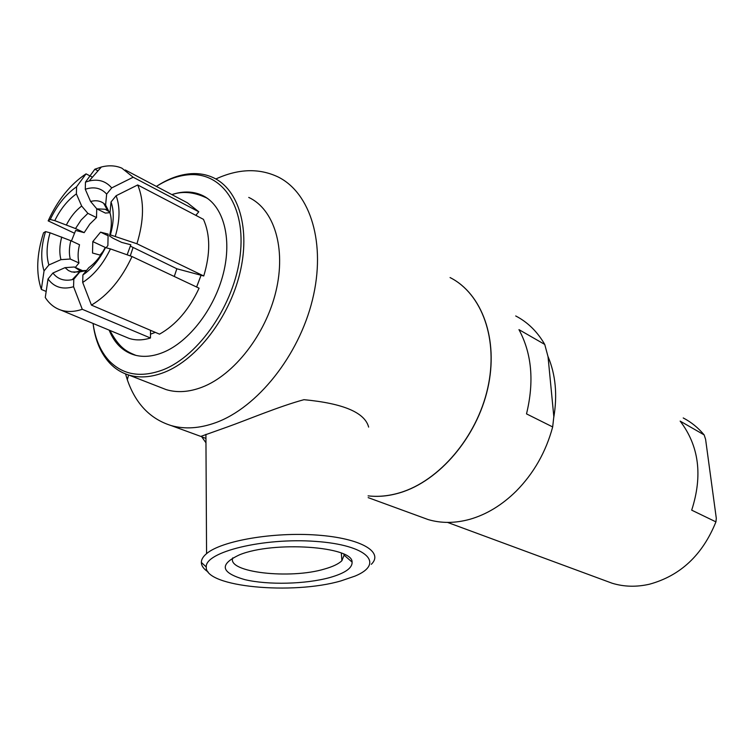 <?xml version="1.0" encoding="UTF-8"?>
<svg xmlns="http://www.w3.org/2000/svg" width="754" height="754" viewBox="0 0 754 754"><rect width="100%" height="100%" fill="white"/><g stroke="black" fill="none" stroke-linecap="round" stroke-linejoin="round"><path stroke-width="1.13" d="M232.798 557.837C226.426 572.418 290.073 579.524 324.616 568.997C332.872 566.659 338.631 563.898 341.882 560.712L344.107 555.161L343.824 554.171M329.696 577.583C305.756 584.199 268.085 585.161 244.946 579.656C220.639 572.71 218.858 564.416 239.612 554.774C273.777 540.741 352.995 546.462 352.08 562.088C352.438 568.073 344.974 573.238 329.696 577.583M341.006 580.882C292.816 595.066 204.56 587.064 206.257 566.989C204.918 551.9 263.721 537.498 315.624 541.4C367.688 544.982 385.143 563.7 355.021 576.094L341.006 580.882M371.307 564.312C384.097 552.032 361.015 538.215 317.132 535.086C273.41 531.806 221.422 540.788 206.568 553.643C203.09 556.565 201.346 559.487 201.346 562.427C201.403 565.82 203.646 568.987 208.076 571.918M125.541 373.909L127.303 379.714C135.532 403.673 150.15 418.96 171.177 425.576L200.818 436.415L227.124 427.047C247.453 419.818 279.018 406.434 303.956 399.686C343.287 403.409 364.842 412.542 368.64 427.094M205.946 438.423L201.789 436.896L205.965 442.805M171.177 425.576C184.805 429.412 199.631 428.451 215.653 422.692C257.171 407.707 298.744 355.926 312.448 299.875C326.322 243.796 310.61 192.949 278.047 176.936C259.093 167.991 238.358 168.67 215.851 178.981M450.157 277.613C482.06 293.674 498.846 339.536 487.781 388.329C476.867 437.122 439.365 480.977 400.082 492.72C389.045 496.047 378.376 497.093 368.093 495.859C378.348 497.046 388.979 495.991 399.978 492.682C439.262 480.939 476.773 437.075 487.687 388.282C498.743 339.479 481.966 293.617 450.063 277.557M420.402 516.726L428.187 519.581C441.316 523.436 455.256 523.333 469.987 519.261C486.603 514.464 502.004 505.095 516.188 491.146C533.794 473.286 545.953 451.882 552.673 426.934L526.509 413.88C534.341 381.618 531.824 353.541 518.959 329.63L544.746 344.437C537.357 331.656 527.677 322.165 515.708 315.954M544.746 344.437L548.035 356.708L553.822 416.632L552.673 426.934M553.738 417.659C557.564 395.002 555.641 374.559 547.951 356.35M605.189 580.665L612.182 583.247C624.076 586.857 636.517 587.178 649.514 584.199C680.419 575.726 702.558 554.953 715.932 521.872L691.691 510.156C702.86 475.557 699.015 445.868 680.155 421.109L704.161 434.907C698.185 427.754 691.211 422.108 683.228 417.952M704.161 434.907L705.593 439.309L716.3 518.281L715.932 521.872M160.178 387.273L166.134 389.601C177.105 392.928 189.075 392.127 202.053 387.198C234.042 374.955 265.644 334.54 275.926 291.383C286.322 248.217 274.136 209.226 248.745 197.416M189.103 174.739C222.307 172.138 246.106 206.69 240.158 255.37C234.532 303.956 199.386 355.511 163.213 369.752C141.045 378.027 123.015 375.049 109.132 360.798C100.565 351.468 95.211 339.017 93.062 323.457C95.079 339.969 100.593 353.155 109.594 362.994C114.976 368.715 121.319 372.712 128.632 374.983C139.594 378.282 151.611 377.349 164.683 372.193C196.917 359.375 229.075 317.698 239.819 273.448C250.686 229.169 238.801 189.471 213.42 177.737C206.511 174.513 199.028 173.166 190.969 173.693C179.527 174.542 168.001 178.783 156.389 186.417C167.407 179.424 178.302 175.531 189.103 174.739L190.969 173.693M109.16 330.139C114.448 343.315 122.996 351.637 134.815 355.096C143.552 357.424 153.053 356.501 163.316 352.325C189.103 341.769 214.598 308.622 223.382 273.353C232.26 238.076 223.335 205.965 203.269 195.842C193.863 191.196 183.401 190.781 171.865 194.598M208.292 198.99L203.269 195.842M132.902 354.239L135.833 355.36M103.091 251.374L100.028 255.078L92.516 253.014L92.799 241.591L100.565 232.147L108.124 234.079L107.879 245.578L106.088 247.755M100.565 232.147L108.086 235.738M92.799 241.591L105.72 247.651M196.596 287.01L201.054 275.257L203.75 275.983L136.926 243.759L110.376 234.899L109.5 235.927L112.987 238.236L121.667 242.392L130.819 244.767L127.143 254.814M110.037 212.279L105.183 209.254L96.804 208.839L105.419 213.09L109.999 212.656M105.598 205.003L105.56 206.775M71.451 240.988L75.645 230.432L84.175 232.647L89.792 224.127L96.512 217.557L96.729 208.745M78.981 262.967C77.662 257.585 77.841 251.506 79.509 244.73L70.819 240.696L50.075 232.807L45.551 231.601L43.544 232.807C36.616 254.447 35.89 273.316 41.338 289.423L44.043 270.912L48.878 264.974L60.961 259.649L70.245 259.027L78.981 262.967L75.315 267.434M130.404 246.143L176.832 268.763L201.054 275.257M130.263 255.917L132.968 247.793M91.432 305.106L159.518 334.154C175.899 324.946 189.094 309.621 199.084 288.188L132.016 256.539L110.452 248.914L105.485 247.595L104.655 248.509C100.348 256.765 95.089 263.127 88.859 267.613L82.902 274.918L82.695 282.439L91.432 305.106C108.039 295.219 121.573 279.027 132.016 256.539M82.827 270.79L74.354 267.001L65.032 267.651L52.903 273.023L48.03 278.98L45.268 297.5C49.246 303.749 54.448 307.943 60.857 310.092C67.342 312.175 74.476 311.911 82.28 309.291L73.572 286.727L73.798 279.244L79.792 271.94L86.493 270.526M96.512 217.557L87.888 213.363L81.677 206.059L76.38 193.891L76.588 186.775L86.031 173.863L92.459 177.162M108.991 211.761L105.607 205.022L106.653 194.108L111.696 187.916L133.166 177.228L198.792 211.789L195.804 215.342M87.888 213.363L81.159 219.98L75.513 228.556L84.175 232.647M74.354 267.001L79.029 270.092L81.847 270.724L86.352 270.46M174.278 276.482L176.832 268.763M70.819 240.696C69.132 247.519 68.944 253.627 70.245 259.027M197.001 215.974L196.172 214.89M74.382 233.174L48.162 220.875L50.245 219.48L54.778 220.649L75.513 228.556M203.75 275.983C210.46 253.683 210.357 234.805 203.457 219.348L137.699 184.956L116.135 195.72L111.055 201.931L109.98 212.854C111.922 219.461 111.762 227.152 109.5 235.927M46.164 291.459L41.338 289.423M105.607 205.022L103.675 203.316C99.971 200.705 95.607 200.102 90.593 201.488L96.804 208.839M106.653 194.108C101.14 188.01 94.014 186.389 85.277 189.263L90.593 201.488M110.376 234.899C113.958 222.138 114.184 211.148 111.055 201.931M111.696 187.916C105.899 181.12 98.369 178.811 89.113 180.988L85.475 182.119L85.277 189.263M115.353 236.181C119.961 220.385 120.216 206.898 116.135 195.72M133.166 177.228L121.865 168.161C115.673 165.503 108.83 165.117 101.366 167.002L94.863 169.198L85.475 182.119M136.926 243.759C144.08 220.451 144.344 200.847 137.699 184.956M198.792 211.789L187.36 202.788L125.296 169.98M98.011 170.828L94.863 169.198M65.032 267.651L68.435 270.545L71.79 271.977L79.792 271.94M81.677 206.059C75.636 210.602 70.556 216.869 66.437 224.843M61.724 237.02C59.481 245.502 59.227 253.042 60.961 259.649M52.903 273.023C57.672 279.131 64.118 281.336 72.243 279.649L73.798 279.244M76.38 193.891C67.671 200.121 60.471 209.037 54.778 220.649M50.075 232.807C46.55 244.993 46.154 255.719 48.878 264.974M48.03 278.98C54.147 287.283 62.657 289.866 73.572 286.727M76.588 186.775C65.862 194.249 57.078 205.145 50.245 219.48M45.551 231.601C41.036 246.558 40.537 259.668 44.043 270.912M86.031 173.863C70.348 184.296 57.728 199.961 48.162 220.875M125.136 336.765L129.075 338.395C135.588 340.516 142.713 340.393 150.461 338.009L82.28 309.291M150.527 330.327L150.461 338.009M150.498 334.173L155.333 332.373M82.695 282.439C93.901 275.201 103.157 264.032 110.452 248.914M82.902 274.918C91.95 268.839 99.481 259.734 105.485 247.595M341.336 553.097L341.882 560.712M344.107 555.161L352.08 562.088M206.257 566.989L201.346 562.427M205.917 434.351L206.568 553.643M428.187 519.581L368.169 497.631M612.182 583.247L447.527 522.409M128.604 374.974L127.303 379.714M166.134 389.601L128.632 374.983M109.132 360.798L109.594 362.994M82.045 271.44L80.895 270.931M107.671 210.649L103.675 203.316M89.113 180.988L101.366 167.002M81.847 270.724L73.986 272.392M79.575 271.996L72.243 279.649M129.075 338.395L60.857 310.092M196.643 287.029L201.073 275.267M109.811 330.403C119.396 347.735 125.654 351.147 135.88 355.37M205.719 197.529C193.514 191.95 182.251 190.988 171.931 194.636"/></g></svg>
